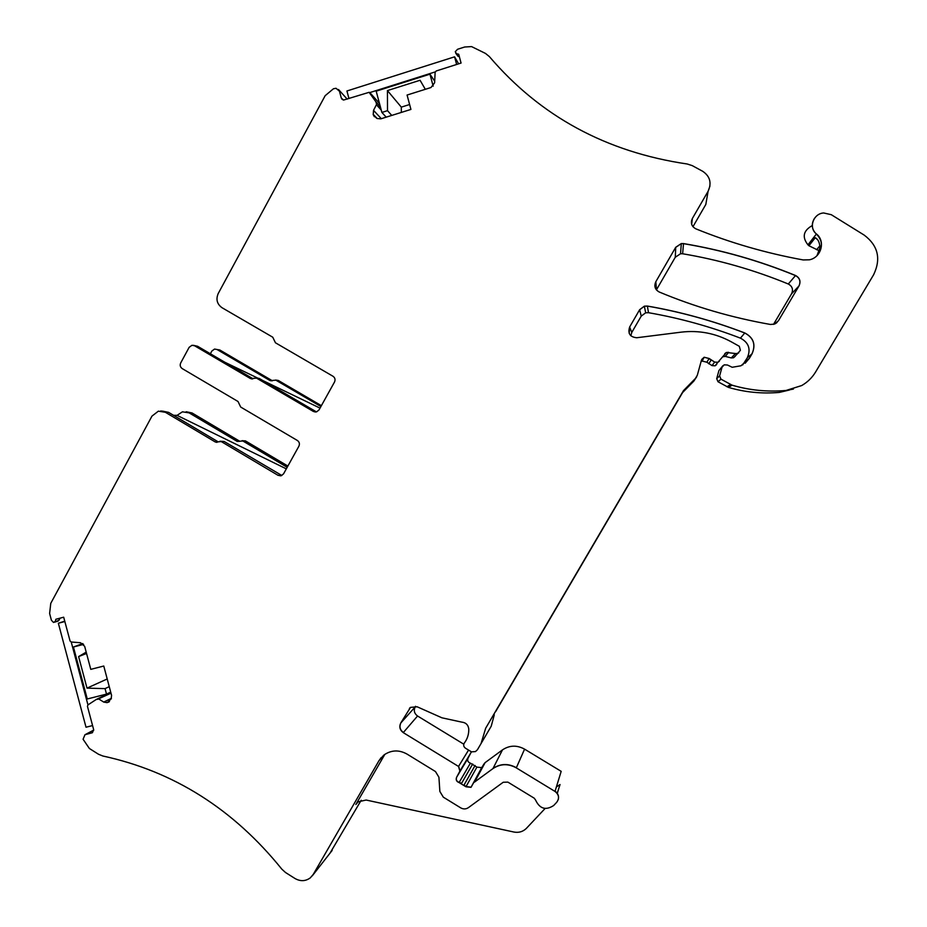 <?xml version="1.0" encoding="UTF-8"?>
<svg xmlns="http://www.w3.org/2000/svg" width="927" height="927" viewBox="0 0 927 927"><rect width="100%" height="100%" fill="white"/><g stroke="black" fill="none" stroke-linecap="round" stroke-linejoin="round"><path stroke-width="1.39" d="M384.832 754.381L355.841 804.509L358.216 801.797L366.153 800.036L513.929 832.04C518.761 832.933 522.909 831.728 526.351 828.402L545.088 808.495M816.977 255.655L820.001 247.625C819.665 242.503 818.089 239.189 815.273 237.694L808.935 245.748L819.41 250.858M173.511 415.296L177.057 415.366L286.316 468.853M320.904 406.536L275.852 380.163L270.151 380.626L217.034 349.514L219.792 349.977L272.376 380.765M321.379 405.667L278.262 380.441L275.852 380.163M275.655 380.058L278.262 380.441M287.185 467.289L242.851 440.985L245.446 440.893L287.88 466.049M177.057 415.366L182.422 411.82L189.12 412.874L237.196 441.403L242.851 440.985M242.051 440.684L245.446 440.893M237.196 441.403L239.826 441.31L192.04 412.955L186.165 411.75M656.409 289.884L675.285 257.254L680.545 253.743L682.631 253.766C718.726 259.827 753.952 269.896 788.298 283.998C792.353 286.269 793.442 289.537 791.554 293.813L773.512 324.38M361.194 800.244L330.024 853.13M557.231 793.257L560.035 784.543L556.374 786.965M524.578 749.143L516.374 767.707C508.263 763.269 500.487 763.512 493.037 768.425L502.48 749.873C509.537 745.204 516.895 744.96 524.578 749.143L561.183 771.345L555.053 791.252C558.054 793.361 559.132 796.142 558.263 799.595M474.427 782.168L492.955 768.587C500.406 763.674 508.193 763.431 516.304 767.869L555.006 791.426C558.993 794.636 559.56 798.251 556.721 802.272L553.674 805.517C545.748 810.65 539.711 808.831 535.574 800.047L534.242 798.205L507.88 782.121L503.21 782.261L468.402 807.649C465.933 809.271 463.361 809.341 460.696 807.857L443.315 797.162L439.861 791.461L438.923 777.232L435.47 771.542L406.999 754.068C399.097 749.711 391.53 749.943 384.276 754.763L378.958 760.719L313.256 874.393L310.336 877.834C305.539 881.334 300.429 881.565 295.006 878.506L285.539 872.527L281.866 869.202C233.407 809.086 173.731 771.357 102.839 756.003L98.482 754.242L89.374 748.483L83.082 739.259L84.96 734.729L92.41 732.712L93.662 729.688L87.451 706.328L87.972 704.879L96.257 699.479L98.865 699.028L103.743 702.087L107.161 702.643L111.159 698.888L111.564 695.331L103.766 666.026L90.776 669.364L84.647 646.293L80.51 642.735L71.252 642.017L70.07 641.009L63.685 617.197L55.852 619.271L55.353 621.299L53.523 622.481L51.414 620.244L49.618 613.5L50.765 603.35L151.97 416.107L158.355 411.171L165.365 412.283L215.377 442.028L221.298 441.6L278.054 475.331L281.333 475.69L283.569 473.824L298.9 446.188C299.908 443.871 299.398 441.97 297.382 440.487L240.684 407.046L238.019 401.495L182.202 368.587C180.232 367.138 179.734 365.261 180.695 362.955L189.143 347.335L191.97 345.284L194.554 345.759L250.545 378.598L256.524 378.123L313.453 411.495L316.536 411.901L319.015 409.931L334.531 381.982C335.539 379.641 335.029 377.729 332.99 376.258L275.446 342.781L272.758 337.208L222.005 307.706C217.022 304.091 215.759 299.363 218.216 293.546L325.157 95.701L333.465 88.749L336.049 88.285L339.467 91.263L341.287 98.053L343.593 100.046L369.108 92.318L375.875 101.785L376.594 104.322L373.535 110.359L373.187 114.647L377.08 118.494L380.777 118.853L410.928 109.421L407.08 95.041L430.997 87.52L434.624 82.77L435.122 72.352L436.165 70.985L461.067 63.059L458.703 54.253L456.547 53.754L455.261 51.727L457.567 49.27L464.67 47.01L471.565 46.593L485.493 53.43L489.398 56.617C540.302 116.292 606.258 152.086 687.243 164.009L692.26 165.632L702.724 171.31C710.07 176.327 711.866 182.99 708.101 191.275L692.365 218.494C690.406 223.013 691.554 226.455 695.783 228.807C730.012 242.735 765.818 253.117 803.176 259.942L809.41 259.803C821.241 257.602 825.783 241.113 816.42 233.952C808.367 227.833 813.28 213.534 823.663 212.967L831.287 214.693L864.207 235.11C878.112 245.632 881.241 258.853 873.605 274.774L815.621 371.959C812.168 377.671 807.533 382.202 801.704 385.551L785.992 390.476C767.521 392.063 749.537 390.29 732.052 385.157L720.986 379.166L719.619 375.887L721.982 367.289L724.149 364.844L727.452 365.018L732.191 367.277L740.997 365.771L749.329 358.39L752.04 353.813C756.038 344.612 753.616 337.66 744.798 332.955C712.944 320.742 680.476 311.773 647.37 306.049L644.358 306.165L639.653 309.688L629.653 326.999C627.625 333.488 630.001 337.069 636.768 337.741L681.229 332.144C698.935 330.082 715.586 333.291 731.194 341.773L739.317 346.304L740.395 350.29L737.452 353.755L726.374 352.469L717.915 362.283L714.659 362.098L709.167 358.494L704.161 357.243L701.449 360.232L697.336 375.18L695.412 378.459L683.477 390.638L485.678 728.216L481.067 743.535L477.463 749.688L475.481 751.588L471.461 751.843L465.412 748.159C463.546 746.698 463.199 744.984 464.357 743.002C467.405 738.923 468.877 734.277 468.784 729.086C468.239 724.879 465.864 722.55 461.658 722.098L441.959 717.822L417.162 706.791L410.499 707.382L400.719 723.083C399.004 726.884 399.861 730.059 403.268 732.631L458.529 766.444L459.885 771.125L456.536 777.417C455.69 779.92 456.536 781.635 459.085 782.562L465.957 786.768L471.009 787.336L484.937 762.759L502.48 749.873M484.3 763.524L481.692 767.649L476.907 767.116L470.406 763.153C467.996 762.284 467.196 760.661 467.996 758.286L471.391 751.797M463.778 744.184L417.556 716.003C414.323 713.581 413.523 710.569 415.134 706.977L415.528 706.293M495.597 711.693L682.596 392.55L693.859 381.067L695.586 378.286M701.055 361.634L702.121 361.043L706.837 362.225L712.029 365.62L715.099 365.806L716.652 364.578M722.527 356.814L725.262 356.397L731.287 357.926L733.524 357.764L735.25 356.269M630.847 335.794L631.774 332.457L641.229 316.119L645.667 312.805L648.506 312.7C679.769 318.123 710.418 326.605 740.441 338.146C748.773 342.596 751.044 349.155 747.278 357.822L742.678 364.937M789.503 390L779.294 392.422C761.89 393.917 744.926 392.248 728.437 387.393L717.996 381.739L716.698 378.645L718.935 370.533L722.956 365.644M814.532 218.285C811.032 224.114 811.635 229.363 816.351 234.044L807.95 244.832C801.867 237.022 803.303 230.603 812.261 225.574M807.95 244.832L808.935 245.748M707.486 194.821L705.818 204.461L692.956 226.709M459.398 56.814L457.961 56.234L455.725 53.187M316.489 411.912L259.189 378.425L256.512 378.031M252.955 378.726L197.59 346.269L193.337 345.296M224.867 362.26L257.683 378.077M262.77 380.522L320.024 408.112M210.371 353.766L211.866 351.02L214.566 349.062L217.034 349.514M281.831 475.481L224.172 441.484L220.684 441.275M218.239 441.889L168.575 412.364L162.468 411.101M60.278 618.1L58.181 621.032L54.577 622.191L58.181 621.032M683.512 243.581L681.31 243.546L675.725 247.277L655.818 281.727C653.883 286.188 655.007 289.606 659.19 291.982C694.555 306.802 731.646 317.637 770.453 324.462L774.462 324.091L778.402 320.8L799.004 285.922C801.021 281.379 799.862 277.915 795.563 275.504C759.12 260.603 721.774 249.954 683.512 243.581L682.631 253.766M494.276 714.844L491.229 726.189L481.067 743.535M391.75 115.411L387.509 110.661L387.428 90.579L420.07 80.267L425.319 89.305M401.333 112.422L401.31 107.126L387.428 90.579M386.2 117.15L381.878 112.434L387.509 110.661M401.31 107.126L409.618 104.519M434.693 81.17L429.954 74.172L433.164 86.165M429.954 74.172L376.188 91.17L381.878 112.434M369.792 92.596L435.226 71.9M458.656 63.87L454.578 56.825L346.93 90.985L348.958 98.575M456.64 64.508L454.578 56.825M109.259 686.652L105.052 688.622L86.999 688.135L78.61 656.583L86.547 653.465M107.208 678.981L86.999 688.135M110.707 692.098L106.512 694.103L105.052 688.622M86.199 652.133L78.61 656.583M82.735 643.535L73.442 647.011L83.639 644.358M73.442 647.011L87.265 698.981L106.512 694.103M87.949 704.891L71.228 642.017M64.786 621.148L58.355 623.245L86.014 727.22L92.573 725.574M64.878 621.519L58.355 623.245M816.896 239.131L815.273 237.694M819.966 245.725L816.571 249.722M819.63 250.058L819.097 250.672M272.167 380.846L270.151 380.626M189.12 412.874L192.04 412.955M675.285 257.254L675.725 247.37L681.299 243.627L683.512 243.662C721.739 250.035 759.074 260.672 795.493 275.586L788.298 283.998M795.563 275.504L795.493 275.586C799.804 277.984 800.951 281.449 798.947 285.991L791.554 293.813M777.058 322.48L775.308 323.72M654.844 285.956L655.818 281.796L656.49 289.745M108.529 702.179L109.177 701.751M109.467 701.507L107.416 702.527L103.998 701.959L111.425 698.309M110.916 692.909L98.633 698.819L110.997 693.187M96.524 699.352L110.811 692.492L96.478 699.364M96.153 699.526L110.8 692.481M85.041 734.694L93.743 730.175M84.96 734.729L93.731 730.07M312.283 875.841L332.156 850.43M355.841 804.509L357.787 802.133M381.182 757.614L379.097 760.557L383.697 755.215M484.937 762.759L474.74 781.832L485.145 762.585M482.33 766.884L471.101 787.162L466.049 786.594L476.907 767.116M471.009 787.336L481.692 767.649M465.957 786.768L464.114 784.879L475.076 765.493M470.406 763.153L459.178 782.388L461.576 783.327L472.677 764.022M459.085 782.562L459.178 782.388C456.64 781.473 455.783 779.758 456.64 777.243L467.996 758.286M468.564 750.07L458.633 766.281L459.977 770.951L471.171 752.33M417.556 716.003L403.384 732.481C399.989 729.92 399.131 726.733 400.835 722.944L415.134 706.977M409.444 708.309L410.464 707.417M465.319 741.646L466.258 740.036M682.596 392.55L683.709 391.124M696.722 376.698L693.859 381.067M701.751 359.433L704.138 357.277L709.143 358.517L706.837 362.225M704.161 357.243L702.121 361.043M709.143 358.517L711.136 360.163L708.726 363.778M719.41 361.171L717.892 362.318L714.636 362.121L712.029 365.62M724.787 353.639L726.339 352.503L728.657 352.341L725.262 356.397M738.715 352.909L735.053 353.963L731.287 357.926M629.178 333.326L629.665 327.046L631.774 332.457M641.229 316.119L639.665 309.734L644.369 306.223L647.382 306.107L648.506 312.7M647.37 306.049L647.382 306.107C680.464 311.831 712.933 320.788 744.752 333.002L740.441 338.146M744.798 332.955L744.752 333.002C753.581 337.706 755.992 344.659 751.994 353.847L747.278 357.822M745.146 363.245L749.329 358.39L744.729 362.144M717.996 381.739L720.963 379.189L719.584 375.91L716.698 378.645M793.396 389.073L785.934 390.487C767.475 392.086 749.503 390.313 732.017 385.18L730.499 384.531L726.988 386.791M732.017 385.18L728.437 387.393M785.992 390.476L779.294 392.422M816.42 233.952L816.351 234.044C822.388 240.139 823.014 246.86 818.251 254.218M691.426 221.229L692.353 218.598L691.669 224.311M709.955 185.979L708.077 191.391L705.818 204.461M374.357 116.732L373.326 114.797L376.571 118.204M377.243 118.575L373.199 114.322L373.674 110.51L381.31 118.679M381.009 109.189L376.663 105.018L381.24 110.058M380.36 106.744L376.014 101.935L380.394 106.883M370.035 92.827L379.444 103.349M342.063 99.363L341.437 98.216L343.21 99.977M338.494 89.502L347.208 99.131M315.4 412.04L313.627 411.495L315.759 411.576M259.189 378.425L255.597 377.787M251.68 378.958L252.665 378.842M280.684 475.841L278.239 475.308L280.58 475.006M219.989 441.229L224.172 441.484M216.918 442.388L215.585 442.028L218.193 441.924M160.777 410.939L168.575 412.364M54.878 622.098L59.201 620.07M681.31 243.546L680.545 253.743M557.394 793.095L559.92 784.659M717.892 362.306L715.099 365.806M726.374 352.469L723.072 356.547M737.452 353.755L733.524 357.764M644.358 306.165L645.667 312.805"/></g></svg>
